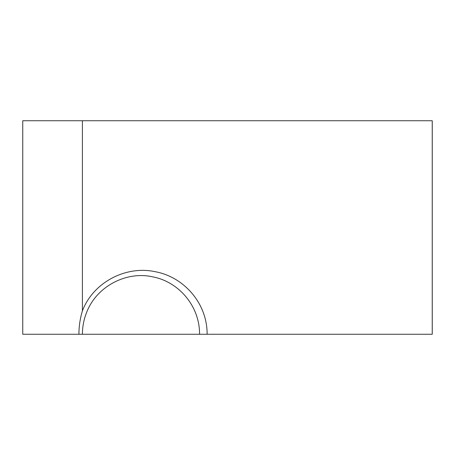 <?xml version="1.0" encoding="UTF-8"?>
<svg xmlns="http://www.w3.org/2000/svg" width="455" height="455" viewBox="0 0 455 455"><rect width="100%" height="100%" fill="white"/><g stroke="black" fill="none" stroke-linecap="round" stroke-linejoin="round"><path stroke-width="0.68" d="M82.4 334.26L22.75 334.26L22.75 120.74L432.25 120.74L432.25 334.26L82.4 334.26C82.429 326.787 83.788 319.62 86.49 312.761C96.488 286.127 126.644 270.952 152.453 276.805C178.138 281.457 199.739 305.487 199.574 334.26M78.908 334.26C78.937 326.275 80.097 318.472 82.4 310.85C93.593 281.696 126.53 265.475 154.973 271.663C183.302 276.612 207.332 302.865 207.122 334.26M82.4 310.85L82.4 120.74M432.227 334.26L432.227 120.74"/></g></svg>
